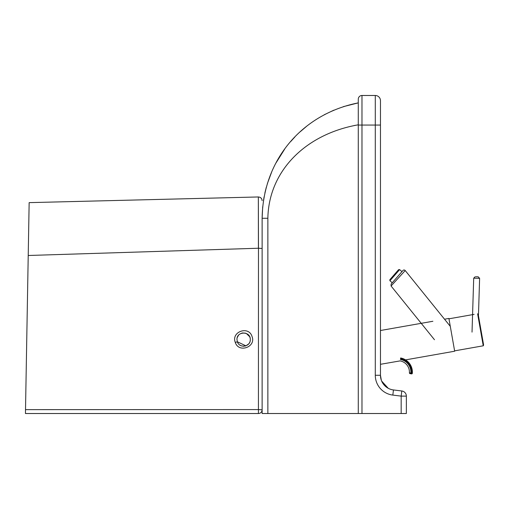 <?xml version="1.0" encoding="UTF-8"?>
<svg xmlns="http://www.w3.org/2000/svg" width="509" height="509" viewBox="0 0 509 509"><rect width="100%" height="100%" fill="white"/><g stroke="black" fill="none" stroke-linecap="round" stroke-linejoin="round"><path stroke-width="0.76" d="M262.129 413.518L267.861 413.518L267.861 218.272C268.676 171.126 305.368 134.09 358.279 124.813L358.279 102.875C302.06 114.029 262.981 159.883 262.129 218.272L262.129 413.518M358.279 125.068L361.975 125.068L361.975 413.518L358.279 413.518L358.279 99.179A3.697 3.697 0 0 1 361.975 95.482L375.292 95.482A5.179 5.179 0 0 1 380.465 100.661L380.465 375.273L381.305 380.185M358.279 413.518L267.861 413.518M355.772 125.246L354.092 125.564M267.861 218.272L262.129 218.272L262.689 206.819M263.465 200.61L264.114 196.773M264.871 193.045L266.302 187.255M267.352 183.654L271.895 171.412M276.031 162.88L284.665 149.131M290.645 141.604L294.876 136.959M300.227 131.736L306.418 126.455M324.233 114.754L333.853 110.173M343.314 106.655L358.279 102.875M401.175 413.518L406.354 413.518L406.354 396.117L401.175 396.117L401.175 413.518L361.975 413.518M380.605 377.303A14.793 14.793 0 0 0 380.885 378.753M390.276 389.2L391.485 389.576A14.793 14.793 0 0 0 393.457 389.951A14.793 14.793 0 0 1 380.465 375.273L381.203 379.879A14.793 14.793 0 0 0 381.667 381.114L388.259 388.303A14.793 14.793 0 0 0 390.276 389.2L391.675 389.62M381.635 381.037L388.074 388.202M401.805 390.976L393.457 389.951L392.827 395.092L401.175 396.117L401.805 390.976A5.179 5.179 0 0 1 406.354 396.117M405.552 359.882L454.671 351.216L448.893 318.443L444.529 319.213M432.873 321.268L380.465 330.506M400.405 359.43A12.878 12.878 0 0 1 410.871 373.027L410.731 373.752L411.469 373.892L411.603 373.161L409.401 372.836A0.738 0.738 0 0 0 409.999 373.612A0.738 0.738 0 0 1 409.401 372.836A11.395 11.395 0 0 0 400.131 360.887L380.465 364.304M477.601 313.754L483.251 345.802A1.476 1.476 0 0 0 483.55 344.625L478.282 314.759M474.114 314.371L448.957 318.806M483.251 345.802L454.607 350.854M475.991 276.75L478.18 276.813L475.991 276.75M391.071 285.994L405.215 270.546A1.476 1.476 0 0 0 402.95 270.502L391.109 284.092L391.071 285.994L434.47 339.719M392.248 282.781L389.919 280.752L394.615 275.363L399.635 269.605L401.964 271.628L402.95 270.502M409.999 373.612L410.731 373.752M411.469 373.892A0.738 0.738 0 0 0 412.341 373.218A14.417 14.417 0 0 0 400.621 357.967A14.417 14.417 0 0 1 412.341 373.218L411.603 373.161A13.679 13.679 0 0 0 400.488 358.692M400.131 360.887A11.395 11.395 0 0 1 409.401 372.836M399.635 269.605L398.592 269.675L394.074 274.854L389.843 279.708L389.919 280.752M398.108 270.228L394.093 274.841M235.292 342.392C238.606 353.354 256.364 347.036 252.012 336.436C248.685 325.455 230.933 331.792 235.292 342.392L237.366 341.787L236.978 339.554C236.57 330.971 250.702 330.965 250.294 339.554C250.708 346.769 239.395 348.722 237.366 341.787L237.385 341.838M250.161 338.237L249.862 337.206L250.161 338.237M249.601 336.602L246.394 333.497L249.601 336.602M245.179 333.083L244.778 333.001L245.179 333.083M243.245 332.911L242.265 333.045L243.245 332.911M241.915 333.128L240.884 333.497L241.915 333.128M250.294 339.516L250.269 338.981M250.167 338.275L249.913 337.327M249.639 336.672L246.356 333.478M245.363 333.128L244.963 333.032M243.277 332.911L242.513 332.994M241.998 333.102L241.12 333.395M238.498 335.329L237.41 337.206M237.321 337.448L237.2 337.868M236.997 339.058L236.984 339.427M29.147 202.728L25.45 413.518L258.432 413.518L25.45 413.518M258.419 248.538L258.337 196.964L258.477 248.239L28.224 255.493M262.129 409.821L258.432 409.573L258.432 413.518A3.697 3.697 0 0 0 262.129 409.821L262.129 248.456L258.477 248.239L258.432 409.573L25.52 409.643M243.9 346.209L243.347 346.209L243.9 346.209M237.391 341.857L237.926 342.971M239.828 345.013L240.28 345.306M241.654 345.91L242.36 346.088M243.194 346.196L244.25 346.184M245.16 346.037L245.79 345.853M247.374 345.064L247.819 344.733M248.697 343.887L249.047 343.435M249.512 342.684L249.9 341.806M250.18 340.782L250.237 340.406M375.292 95.482L375.292 125.068L361.975 125.068L361.975 95.482M380.465 125.068L375.292 125.068L375.292 375.273L380.465 375.273M375.292 375.273A19.972 19.972 0 0 0 392.827 395.092M472.028 332.123L473.701 278.156L479.612 278.34L478.18 276.813M478.454 315.733L479.612 278.34M473.701 278.156L475.228 276.724M450.287 326.339L405.215 270.546M29.147 202.633L258.337 196.964C260.633 197.142 261.893 198.376 262.129 200.661M237.366 341.781L245.866 345.827L248.494 344.109"/></g></svg>
